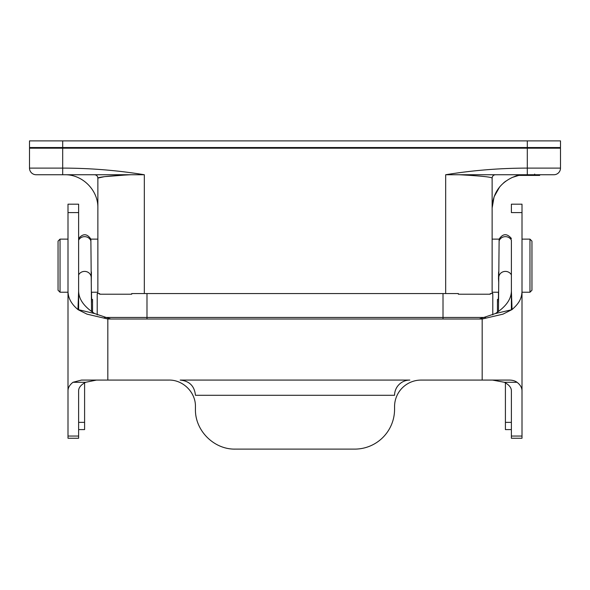 <?xml version="1.0" encoding="UTF-8"?>
<svg xmlns="http://www.w3.org/2000/svg" width="590" height="590" viewBox="0 0 590 590"><rect width="100%" height="100%" fill="white"/><g stroke="black" fill="none" stroke-linecap="round" stroke-linejoin="round"><path stroke-width="0.89" d="M91.524 311.505L90.875 239.134C87.091 233.515 82.998 233.316 78.595 238.515M91.251 282.433L91.413 272.882A6.638 6.062 179 0 1 91.229 274.38M91.229 271.584A6.638 6.062 179 0 1 91.413 272.882M91.553 292.227L97.866 292.227L97.866 178.062L97.866 293.555M97.866 207.931L97.866 178.062L97.866 207.931C98.279 190.194 82.416 174.338 64.679 174.743M78.625 212.592L78.625 204.184L68.005 204.184L68.005 212.592L78.625 212.592L78.625 291.106L77.961 309.566C71.324 304.042 68.005 297.891 68.005 291.106L68.005 212.592M78.625 436.047L68.005 436.047L68.005 438.252L78.625 438.252L78.625 390.669C78.706 387.512 81.059 384.717 85.668 382.283L96.487 380.078M91.229 277.595A6.638 6.195 180 0 0 86.081 271.555A6.638 6.195 180 0 0 78.625 274.896L78.625 309.816M68.005 436.047L68.005 291.106M68.005 371.693L68.005 369.097M492.134 239.127L492.134 178.062L492.134 293.555L492.134 239.127L499.125 239.127L498.771 277.595A6.638 6.195 180 0 1 503.926 271.555A6.638 6.195 180 0 1 511.382 274.896L511.382 240.145A6.638 6.195 180 0 0 505.003 236.664A6.638 6.195 180 0 0 499.125 240.845M511.382 291.261L511.382 240.145M498.491 278.443L498.749 282.713M511.382 275.279L511.382 281.179M498.771 274.402A6.638 6.062 -179 0 1 498.587 272.882A6.638 6.062 -179 0 1 498.771 271.562M498.594 300.664A6.638 6.468 179.6 0 0 498.572 302.899M91.428 302.884A6.638 6.468 -179.6 0 0 91.406 300.679M492.798 314.89L492.798 293.555L490.305 293.555L490.305 294.218L458.356 294.218L458.356 293.555L146.984 293.555L146.984 317.45L443.016 317.45L443.016 293.555M539.68 174.743L539.68 175.407L517.902 175.407M534.636 175.407L534.636 174.743M144.329 293.555L144.329 174.743C117.469 170.355 90.255 168.143 62.688 168.106L62.688 148.193L29.5 148.193L29.5 168.106A6.638 6.638 0 0 0 36.138 174.743L130.722 174.743C110.072 175.85 99.12 176.956 97.866 178.062C97.652 176.063 96.546 174.957 94.547 174.743M100.883 148.193A1.659 1.659 0 0 1 101.185 147.53A1.659 1.659 0 0 0 100.883 148.193L101.185 147.53M488.815 147.53A1.659 1.659 0 0 1 489.11 148.193L488.815 147.53A1.659 1.659 0 0 1 489.11 148.193L488.815 147.53M62.688 148.193L560.493 148.193L560.493 168.106A6.638 6.638 0 0 1 553.855 174.743L459.278 174.743C480.326 175.894 491.278 177 492.134 178.062L492.134 207.931L492.134 178.062C492.333 176.049 493.439 174.942 495.452 174.743M518.831 175.407L512.54 177.347L516.685 175.68L524.289 174.743M499.634 186.949L494.096 196.794L492.134 207.931C492.82 193.616 499.619 183.424 512.54 177.347M146.984 293.555L131.71 293.555L131.71 294.218L99.629 294.218L99.629 293.555L97.203 293.555L97.203 314.89M144.329 174.743L130.722 174.743M123.089 175.208L104.474 176.661L97.866 178.062M527.305 148.193L527.305 168.106C499.745 168.143 472.531 170.355 445.671 174.743L459.271 174.743M512.799 177.199L516.685 175.886A33.188 33.188 0 0 1 518.721 175.407M505.719 181.182L503.617 182.841M511.382 274.896L511.382 309.816M62.695 147.53L29.507 147.53L29.507 140.892L560.5 140.892L560.5 147.53L62.695 147.53L62.695 140.892M560.5 147.53L560.5 140.892M29.507 147.53L29.507 140.892M511.382 422.116L511.382 390.669C511.294 387.512 508.949 384.717 504.332 382.283L492.51 380.078M511.382 436.047L522.003 436.047L522.003 438.252L511.382 438.252L511.382 390.669M511.382 212.592L511.382 204.184L522.003 204.184L522.003 212.592L511.382 212.592M490.917 316.97L502.968 314.153L482.178 319.013L107.823 319.013L87.032 314.153L107.823 319.013L107.823 380.078L168.888 380.078C183.084 379.746 195.769 392.431 195.438 406.628L195.438 409.283C194.951 430.567 213.978 449.595 235.263 449.108L354.738 449.108A39.825 39.825 0 0 0 394.562 409.283L394.562 406.628A26.55 26.55 0 0 1 421.113 380.078L508.521 380.078C512.083 379.99 514.923 380.727 517.032 382.283C520.262 384.805 521.921 387.601 522.003 390.669L522.003 212.592M497.444 312.221L497.444 299.432L498.469 299.432M522.003 381.28L522.003 382.497M522.003 375.048L522.003 371.693M505.409 382.873L505.409 422.366L511.382 422.366M505.409 422.366L505.409 429.601L511.382 429.601M522.003 436.047L522.003 390.669M107.823 380.078L81.486 380.078L72.976 382.283C69.679 384.909 68.02 387.704 68.005 390.669M92.556 312.221L92.556 299.432L91.524 299.432M84.599 382.873L84.599 429.601L78.625 429.601M84.599 422.366L78.625 422.366M78.625 291.209C78.809 299.329 84.164 306.785 94.68 313.57L77.961 309.566M87.032 314.153L78.087 309.691M94.68 313.57L110.802 319.013M522.003 291.106C521.796 299.189 518.352 303.983 512.046 309.566L511.405 291.209M502.968 314.153L512.046 309.566M511.382 291.217C511.198 299.329 505.844 306.785 495.327 313.57L479.198 319.013M495.327 313.57L511.921 309.691M531.959 241.118L531.959 290.236L529.968 292.227L529.968 239.127L531.959 241.118M58.049 290.236L58.049 241.118L60.04 239.127L60.04 292.227L58.049 290.236M68.005 292.227L60.04 292.227M90.875 240.845A6.638 6.195 180 0 0 84.997 236.664A6.638 6.195 180 0 0 78.625 240.145M498.683 291.615A6.638 6.468 179.6 0 0 498.432 293.429L498.432 293.215M144.329 148.193L144.329 147.53M445.671 147.53L445.671 148.193M534.503 174.743L534.503 175.407M539.548 175.407L539.548 174.743M560.493 168.106L527.305 168.106L527.305 174.743M29.5 168.106L62.688 168.106L62.688 174.743M445.671 174.743L445.671 293.555M443.016 319.013L443.016 317.45L485.607 317.45M146.984 319.013L146.984 317.45L104.408 317.45M91.561 293.215L91.561 293.422A6.638 6.468 -179.6 0 0 91.317 291.644M527.312 147.53L527.312 140.892M517.032 382.283L504.332 382.283M195.438 395.285C194.508 386.044 189.419 380.97 180.171 380.078L409.829 380.078A15.266 15.266 0 0 0 394.562 395.285L195.438 395.285M482.178 380.078L482.178 319.013M72.976 382.283L85.668 382.283M499.125 239.134C502.894 233.456 506.987 233.256 511.412 238.515M498.587 272.882L498.476 279.173M498.292 299.432L498.69 290.914M498.484 301.888L498.432 293.429M534.68 174.079L534.68 175.407M473.608 174.743L473.099 174.743L473.608 174.743M498.469 311.513L498.771 277.595M91.693 299.432L91.31 290.944M91.509 301.888L91.561 293.422M492.134 292.227L498.439 292.227M522.003 292.227L529.968 292.227M522.003 239.127L529.968 239.127M97.866 239.127L90.875 239.127M68.005 239.127L60.04 239.127"/></g></svg>
